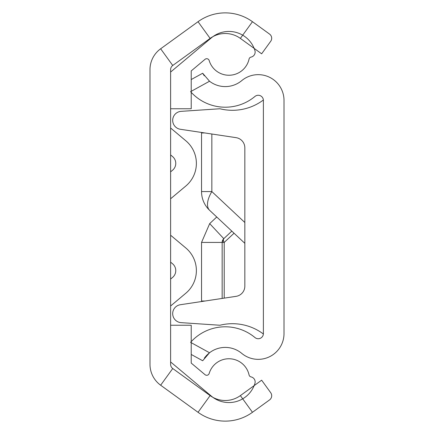 <?xml version="1.0" encoding="UTF-8"?>
<svg xmlns="http://www.w3.org/2000/svg" width="434" height="434" viewBox="0 0 434 434"><rect width="100%" height="100%" fill="white"/><g stroke="black" fill="none" stroke-linecap="round" stroke-linejoin="round"><path stroke-width="0.65" d="M252.463 21.7A46.389 46.389 0 0 0 198.034 21.7L160.645 48.782A25.774 25.774 0 0 0 149.99 69.657L149.99 364.343A25.774 25.774 0 0 0 160.645 385.218L198.034 412.3A46.389 46.389 0 0 0 252.463 412.3L269.557 399.915A5.154 5.154 0 0 0 270.707 392.716L261.637 380.195L240.365 395.602A25.774 25.774 0 0 1 210.127 395.602L172.737 368.52A5.154 5.154 0 0 1 170.611 364.343L170.611 69.657A5.154 5.154 0 0 1 172.737 65.48L210.127 38.398A25.774 25.774 0 0 1 240.365 38.398L261.637 53.805L270.707 41.284A5.154 5.154 0 0 0 269.557 34.085L252.463 21.7L240.365 38.398M170.611 171.864L172.586 170.204A8.892 8.892 0 0 0 172.586 156.582L170.611 154.922M170.611 279.078L172.586 277.418A8.892 8.892 0 0 0 172.586 263.796L170.611 262.136M185.839 186.002L170.611 198.777L185.839 186.002A29.512 29.512 0 0 0 185.839 140.784L170.611 128.003L185.839 140.784M185.839 293.216L170.611 305.997L185.839 293.216A29.512 29.512 0 0 0 185.839 247.998L170.611 235.223L185.839 247.998M172.586 277.418A8.892 8.892 0 0 0 172.586 263.796M172.586 170.204A8.892 8.892 0 0 0 172.586 156.582M191.226 108.755L170.611 108.755L170.611 72.06L211.429 37.807A27.228 27.228 0 0 1 254.91 50.512A5.154 5.154 0 0 1 251.053 57.098A2.577 2.577 0 0 0 249.067 59.067A20.62 20.62 0 0 1 209.177 60.543A2.577 2.577 0 0 0 205.054 59.306L191.226 70.905L191.226 108.755M170.611 325.245L191.226 325.245L191.226 363.095L205.054 374.694A2.577 2.577 0 0 0 209.177 373.457A20.62 20.62 0 0 1 249.067 374.933A2.577 2.577 0 0 0 251.053 376.902A5.154 5.154 0 0 1 254.91 383.488A27.228 27.228 0 0 1 211.429 396.193L170.611 361.94L170.611 325.245M209.177 60.543A2.577 2.577 0 0 0 205.054 59.306L191.226 70.905M251.053 57.098A2.577 2.577 0 0 0 249.067 59.067M170.611 72.06L211.429 37.807M205.054 374.694A2.577 2.577 0 0 0 209.177 373.457M209.53 352.761L190.597 342.339A46.389 46.389 0 0 1 254.937 337.538A5.154 5.154 0 0 0 263.389 333.578L263.389 100.422A5.154 5.154 0 0 0 254.937 96.462A46.389 46.389 0 0 1 190.597 91.661L209.53 81.239A25.774 25.774 0 0 0 241.743 80.621A25.774 25.774 0 0 1 284.01 100.422L284.01 333.578A25.774 25.774 0 0 1 241.743 353.379A25.774 25.774 0 0 0 209.53 352.761L202.673 360.752L191.226 354.453M204.257 75.771L202.673 73.248L191.226 79.547L202.673 73.248L209.53 81.239M204.376 358.061L206.443 355.56M206.562 355.435L208.792 353.347M244.836 243.328L209.682 210.376A25.774 25.774 0 0 1 201.539 191.573L201.539 132.983L204.636 132.929M209.682 210.376A25.774 12.369 -46.8 0 1 211.846 191.573L244.836 222.501M216.75 217L209.682 223.624L223.781 238.667A5.154 2.474 -133.2 0 0 224.215 242.427L234.045 233.215M209.682 223.624L201.539 242.427L201.539 301.017L205 301.017M231.821 231.132L223.781 238.667L222.154 242.427L222.154 298.44M201.539 301.017L204.636 301.071M201.539 242.427L222.154 242.427A5.154 5.154 0 0 1 223.781 238.667M263.373 100.004A51.548 51.548 0 0 1 219.935 108.755L181.092 111.354A9.022 9.022 0 0 0 180.349 129.272L236.058 137.654A10.307 10.307 0 0 1 244.836 147.848L244.836 286.152A10.307 10.307 0 0 1 236.058 296.346L180.349 304.728A9.022 9.022 0 0 0 181.092 322.646L219.935 325.245L181.092 322.646M263.373 333.996A51.548 51.548 0 0 0 219.935 325.245M219.935 108.755L181.092 111.354M160.645 48.782L172.737 65.48M160.645 385.218L172.737 368.52M198.034 412.3L210.127 395.602M252.463 412.3L240.365 395.602M198.034 21.7L210.127 38.398M201.539 191.573L211.846 191.573L211.846 134.008M222.154 242.427L224.215 242.427L224.215 298.131"/></g></svg>
